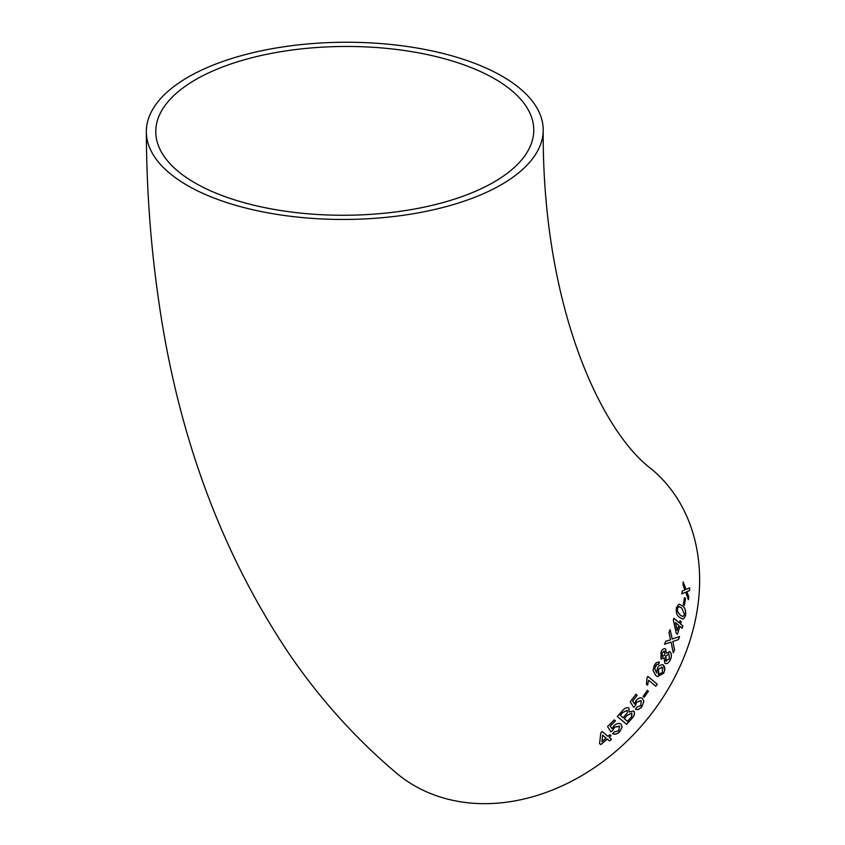 <?xml version="1.0" encoding="UTF-8"?>
<svg xmlns="http://www.w3.org/2000/svg" width="845" height="845" viewBox="0 0 845 845"><rect width="100%" height="100%" fill="white"/><g stroke="black" fill="none" stroke-linecap="round" stroke-linejoin="round"><path stroke-width="1.27" d="M664.666 670.529L663.367 665.11L662.427 664.571L659.29 665.575L657.663 667.719L656.565 672.926L654.632 668.3L657.019 664.455L658.392 664.445L659.089 661.984L656.248 662.702L654.41 665.142L653.005 670.434L655.815 675.535L657.495 676.613L663.642 673.243L664.666 670.529M146.333 131.82C146.586 187.759 150.431 242.124 157.867 294.916C176.573 431.383 220.196 550.834 288.736 653.28C319.59 698.519 355.46 738.424 396.347 773.017A198.427 157.307 -49.9 0 0 673.983 678.651A198.427 157.307 -49.9 0 0 651.833 469.324C601.418 432.017 542.11 306.619 543.198 129.887A198.427 88.609 -0.3 0 0 344.337 42.25A198.427 88.609 -0.3 0 0 146.333 131.82A198.427 88.609 -0.3 0 0 275.576 214.165A198.427 88.609 -0.3 0 0 494.652 188.329A198.427 88.609 -0.3 0 0 543.198 129.887M689.499 590.581L689.742 587.793L686.024 589.398L683.204 581.92L682.95 584.708L684.862 589.894L682.221 591.025L681.83 593.834L685.707 592.197L688.39 599.686L688.781 596.887L686.879 591.711L689.499 590.581L689.668 587.803M684.397 605.358L685.548 598.587L684.503 597.7L683.351 604.471L684.397 605.358M676.422 607.618C675.863 612.488 676.908 615.751 679.57 617.389L682.559 618.984L683.753 618.804L685.591 615.466C686.034 610.576 684.915 607.323 682.242 605.707L679.031 604.133L676.422 607.618M673.623 641.239L678.472 639.58L679.528 636.507L672.24 639.042L670.074 629.715L668.976 632.831L670.56 639.834L665.775 641.175L664.519 644.207L671.057 642.094L673.307 652.868L674.585 649.794L672.8 641.513L678.472 639.58M680.056 620.674L679.412 623.008L673.824 618.255L673.359 619.892L676.243 633.285L677.415 634.268L679.908 626.346L682.137 628.226L682.802 625.891L680.584 624.001L681.228 621.666L680.056 620.674M666.272 653.164L665.638 649.013C663.99 648.094 662.448 649.108 661.022 652.044L660.97 658.942L664.107 657.822L664.814 663.135C666.779 664.35 668.617 663.262 670.349 659.892C671.828 656.385 671.743 653.703 670.096 651.854L666.272 653.164L665.638 649.013L664.857 648.633M670.096 651.854L669.155 651.442L670.096 651.854M664.814 663.135L665.691 663.6M660.97 658.942L661.561 659.206M647.534 685.211L648.622 680.246L655.857 686.288L657.188 684.144L647.904 676.38L647.048 677.764L646.436 684.292L647.534 685.211M644.217 697.252L648.421 691.221L647.354 690.312L643.151 696.343L644.217 697.252M636.053 700.653L634.5 703.969L632.694 701.149L637.162 695.308L635.968 694.305L630.201 701.783L633.718 707.381L635.44 705.49L636.707 702.121L641.133 700.621L640.88 705.628L636.961 707.096L635.482 709.177C637.489 710.18 639.644 709.304 641.946 706.536L643.858 701.572L642.58 698.519C640.711 697.146 638.535 697.854 636.053 700.653M628.955 708.057C626.895 707.096 624.656 708.068 622.247 710.994L617.272 716.465L626.641 724.323L631.637 718.799C634.574 715.662 635.26 713.064 633.708 711.015L629.05 712.008L628.955 708.057M613.893 725.802L611.991 728.802L610.28 726.056L615.456 720.869L614.252 719.866L607.576 726.489L610.924 731.939L612.889 730.281L614.473 727.207L619.543 726.351L618.667 730.745L614.389 731.876L612.667 733.724C614.727 734.791 617.082 734.104 619.734 731.664L622.131 727.144L620.99 724.218C619.11 722.813 616.734 723.341 613.893 725.802M609.847 734.654L607.967 736.354L602.168 731.495L600.848 732.678L599.559 743.621L600.774 744.625L607.291 739.058L609.572 740.97L611.463 739.28L609.182 737.368L611.051 735.657L609.847 734.654M656.565 672.926L654.569 668.268L655.329 666.156L656.956 664.434L658.392 664.445L659.427 662.11M220.915 195.089A188.995 84.394 -0.3 0 0 423.419 207.289A188.995 84.394 -0.3 0 0 533.765 129.94A188.995 84.394 -0.3 0 0 344.359 46.464A188.995 84.394 -0.3 0 0 155.765 131.767A188.995 84.394 -0.3 0 0 220.915 195.089M599.527 743.568L600.774 744.625M600.732 744.572L607.291 739.058M607.249 739.005L609.572 740.97M609.53 740.907L611.421 739.227M611.009 735.604L609.182 737.368M606.087 738.044L602.643 735.15L601.946 741.625L606.087 738.044L602.686 735.203L601.946 741.625M610.28 726.056L611.991 728.802M610.238 726.003L615.413 720.827M610.882 731.886L612.889 730.281M612.847 730.238L614.473 727.207M614.431 727.165L619.301 726.098M612.625 733.671C614.685 734.738 617.04 734.052 619.681 731.612L619.734 731.664M619.681 731.612L622.131 727.144M622.089 727.101L620.948 724.165M617.23 716.412L626.641 724.323M626.589 724.271L631.637 718.799M631.595 718.757C634.521 715.62 635.208 713.022 633.655 710.972M628.902 708.015L629.05 712.008M627.265 710.286L622.723 712.493L620.198 715.282L623.135 717.743L627.328 712.831L627.265 710.286L622.765 712.536L620.251 715.324M631.891 713.138L627.085 715.356L624.17 718.609L627.465 721.366L631.659 716.549L631.891 713.138L627.138 715.398L624.223 718.651M632.694 701.149L634.5 703.969M632.641 701.118L637.162 695.308M637.109 695.266L635.905 694.263M633.676 707.339L635.44 705.49M635.387 705.459L636.707 702.121M636.644 702.079L641.133 700.621M635.429 709.135C637.436 710.149 639.591 709.261 641.894 706.494L641.946 706.536M641.894 706.494L643.858 701.572M643.805 701.53L642.517 698.477M644.165 697.209L648.421 691.221M648.368 691.178L647.302 690.28M647.481 685.179L648.622 680.246M655.794 686.256L657.188 684.144M657.125 684.112L647.84 676.349M657.463 676.602L663.578 673.222C665.226 669.589 665.142 666.874 663.304 665.078L663.367 665.11M663.304 665.078L662.395 664.561M656.956 664.434L658.318 664.423M662.184 667.349L658.339 669.208L658.266 674.373L662.48 672.525L662.248 667.37L661.519 666.969M662.248 667.37L658.403 669.229L658.836 674.659M665.575 648.992L664.825 648.622M660.906 658.92L664.107 657.822M664.751 663.114C666.705 664.328 668.553 663.24 670.286 659.871L670.349 659.892M670.286 659.871C671.764 656.364 671.68 653.692 670.032 651.844M664.592 651.294L662.036 652.889L662.48 656.903M664.159 651.083L662.1 652.91L662.543 656.924M669.018 654.104L665.659 656.037L665.828 660.843L666.504 661.191M668.374 653.776L669.082 654.125L665.733 656.047L666.473 661.181M665.828 660.843L669.293 658.984L669.082 654.125M662.015 656.671L664.698 655.086L664.666 651.305M673.761 618.244L679.412 623.008M677.352 634.257L679.908 626.346M682.063 628.215L682.802 625.891M682.739 625.881L680.584 624.001M680.51 624.001L681.228 621.666M681.154 621.656L679.993 620.663M675.461 622.564L677.12 630.402L678.746 625.353L675.461 622.564L677.183 630.402M678.398 639.57L679.464 636.496M670 629.705L672.24 639.042M664.445 644.186L671.057 642.094M673.243 652.847L674.585 649.794M674.521 649.773L672.8 641.513M672.736 641.503L673.56 641.228M682.528 618.973L683.753 618.804M683.679 618.793L685.591 615.466M685.517 615.466C685.96 610.576 684.841 607.323 682.168 605.707L682.242 605.707M682.168 605.707L678.989 604.133M677.384 608.537L677.5 611.484L680.162 615.054L682.844 616.575L684.545 614.579L681.757 608.041L679.053 606.552L677.384 608.537L677.426 611.484L680.088 615.044L682.813 616.575M679.126 606.552L677.458 608.537M684.323 605.369L685.548 598.587M685.475 598.587L684.429 597.7M683.13 581.93L686.024 589.398M681.746 593.834L685.707 592.197M688.316 599.686L688.781 596.887M688.707 596.897L686.879 591.711M686.805 591.711L689.425 590.592"/></g></svg>
